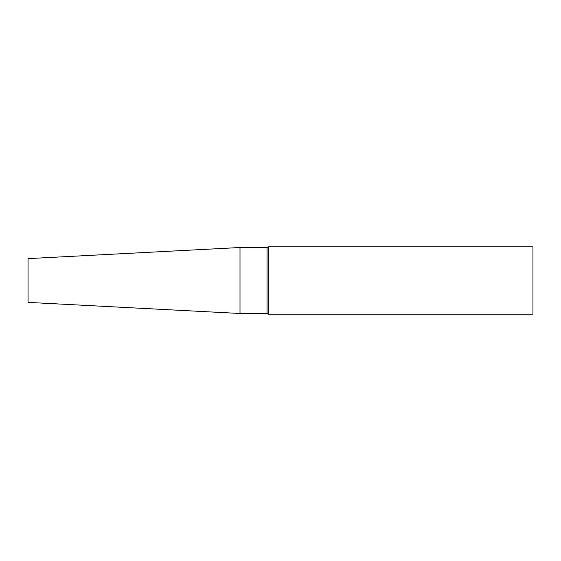 <?xml version="1.0" encoding="UTF-8"?>
<svg xmlns="http://www.w3.org/2000/svg" width="561" height="561" viewBox="0 0 561 561"><rect width="100%" height="100%" fill="white"/><g stroke="black" fill="none" stroke-linecap="round" stroke-linejoin="round"><path stroke-width="0.84" d="M532.95 314.16L532.95 246.84L268.2 246.84L268.2 314.16L532.95 314.16M240.003 313.487L240.003 247.513L28.05 258.621L28.05 302.379L240.003 313.487L267.036 313.487L267.036 247.513L268.2 246.84M267.036 313.487L268.2 314.16M240.003 247.513L267.036 247.513"/></g></svg>
